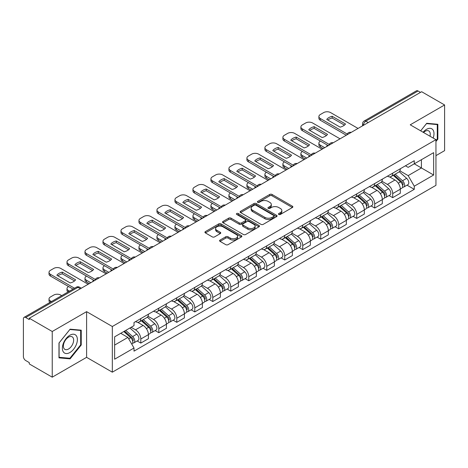 <?xml version="1.0" encoding="UTF-8"?>
<svg xmlns="http://www.w3.org/2000/svg" width="468" height="468" viewBox="0 0 468 468"><rect width="100%" height="100%" fill="white"/><g stroke="black" fill="none" stroke-linecap="round" stroke-linejoin="round"><path stroke-width="0.7" d="M278.782 214.455A1.123 0.649 0 0 0 280.367 214.455L292.395 207.511A1.603 0.924 0 0 0 292.863 206.856A1.603 0.924 0 0 0 292.395 206.207L272.019 194.442A1.603 0.924 0 0 0 269.755 194.442L257.728 201.386A1.123 0.649 0 0 0 257.4 201.843A1.123 0.649 0 0 0 257.728 202.299A1.123 0.649 0 0 0 259.313 202.299L260.869 201.398A5.125 2.96 0 0 1 268.111 201.398L269.808 202.381A5.125 2.96 0 0 1 271.311 204.475A5.125 2.96 0 0 1 269.808 206.564L268.252 207.464A1.123 0.649 0 0 0 267.924 207.921A1.123 0.649 0 0 0 268.252 208.377A1.123 0.649 0 0 0 269.837 208.377L271.393 207.482A5.125 2.96 0 0 1 278.641 207.482L280.338 208.459A5.125 2.96 0 0 1 281.841 210.553A5.125 2.96 0 0 1 280.338 212.642L278.782 213.543A1.123 0.649 0 0 0 278.454 213.999A1.123 0.649 0 0 0 278.782 214.455L278.782 213.543M220.054 240.061A1.603 0.924 0 0 0 219.586 240.716A1.603 0.924 0 0 0 220.054 241.371L225.775 244.67A1.603 0.924 0 0 0 228.039 244.67L241.394 236.954A1.603 0.924 0 0 0 241.862 236.305A1.603 0.924 0 0 0 241.394 235.65L221.019 223.885A1.603 0.924 0 0 0 218.755 223.885L205.393 231.596A1.603 0.924 0 0 0 204.925 232.251A1.603 0.924 0 0 0 205.393 232.906L212.302 236.89A1.603 0.924 0 0 0 214.566 236.89L220.282 233.59A1.603 0.924 0 0 0 220.75 232.935A1.603 0.924 0 0 0 220.282 232.286L216.859 230.309A4.282 2.475 0 0 1 215.602 228.559A4.282 2.475 0 0 1 218.246 226.272A4.282 2.475 0 0 1 222.914 226.81L236.328 234.556A4.282 2.475 0 0 1 237.586 236.305A4.282 2.475 0 0 1 234.942 238.586A4.282 2.475 0 0 1 230.274 238.054L228.039 236.761A1.603 0.924 0 0 0 225.775 236.761L220.054 240.061L220.054 241.371M112.32 326.506L86.603 311.653L52.235 331.496L29.279 318.246L421.65 91.716L444.6 104.967L410.231 124.81L435.948 139.657L112.32 326.506L112.32 372.183L435.948 185.34L435.948 139.657M260.98 224.342A1.603 0.924 0 0 0 263.244 224.342L276.606 216.631A1.603 0.924 0 0 0 277.074 215.976A1.603 0.924 0 0 0 276.606 215.321L256.224 203.557A1.603 0.924 0 0 0 253.96 203.557L240.605 211.273A1.603 0.924 0 0 0 240.131 211.922A1.603 0.924 0 0 0 240.605 212.577L260.98 224.342M237.147 214.701A1.123 0.649 0 0 1 238.282 214.859L238.282 213.525L258.997 225.488A1.603 0.924 0 0 1 259.465 226.138A1.603 0.924 0 0 1 258.997 226.793L245.641 234.503A1.603 0.924 0 0 1 243.378 234.503L222.996 222.739L222.996 221.434A1.603 0.924 0 0 0 222.528 222.089A1.603 0.924 0 0 0 222.996 222.739M222.996 221.434L228.717 218.135A1.603 0.924 0 0 1 230.981 218.135L239.242 222.903A1.603 0.924 0 0 0 241.506 222.903L245.302 220.715A1.603 0.924 0 0 0 245.77 220.059A1.603 0.924 0 0 0 245.302 219.41L236.697 214.438A1.123 0.649 0 0 1 236.369 213.981A1.123 0.649 0 0 1 237.06 213.385A1.123 0.649 0 0 1 238.282 213.525M52.235 331.496L52.235 377.179L29.279 363.928L29.279 362.595L25.705 360.53A3.264 1.884 -120 0 1 23.4 356.534L23.4 318.848A3.264 1.884 -120 0 1 24.073 317.351L76.319 287.188A3.264 1.884 60 0 1 77.951 287.352L25.705 317.515A3.264 1.884 -120 0 0 24.073 317.351M435.948 155.639L444.6 150.649L444.6 104.967M52.235 377.179L86.603 357.336L112.32 372.183M29.279 318.246L29.279 319.58L25.705 317.515M368.252 122.546L365.83 121.148A3.264 1.884 60 0 0 364.198 120.984L416.444 90.821A3.264 1.884 60 0 1 418.07 90.985L365.83 121.148A3.264 1.884 120 0 0 363.519 125.143L363.519 125.278M420.498 92.383L418.07 90.985M392.699 173.154A7.506 4.329 60 0 1 391.149 176.524L398.759 172.125A7.506 4.329 -120 0 0 400.31 168.761M381.894 181.233L387.393 184.404A7.506 4.329 60 0 1 392.699 193.594L400.31 189.201A7.506 4.329 -120 0 0 395.004 180.01L389.557 176.869M400.31 189.201L400.31 193.261L392.699 197.66L389.048 195.548M391.149 176.524A7.506 4.329 60 0 1 387.451 176.184M392.699 193.594L392.699 197.66M374.71 183.544A7.506 4.329 60 0 1 373.154 186.907L380.765 182.514A7.506 4.329 -120 0 0 382.321 179.145M371.06 205.938L374.71 208.044L382.321 203.65L382.321 199.59A7.506 4.329 -120 0 0 377.015 190.4L371.569 187.253M373.154 186.907A7.506 4.329 60 0 1 369.463 186.568M363.905 191.623L369.404 194.793A7.506 4.329 60 0 1 374.71 203.984L374.71 208.044M356.715 193.927A7.506 4.329 60 0 1 355.159 197.297L362.776 192.904A7.506 4.329 -120 0 0 364.326 189.534M353.065 216.327L356.715 218.433L364.326 214.04L364.326 209.974A7.506 4.329 -120 0 0 359.02 200.79L353.574 197.642M355.159 197.297A7.506 4.329 60 0 1 351.468 196.958M345.91 202.006L351.409 205.183A7.506 4.329 60 0 1 356.715 214.373L356.715 218.433M338.721 204.317A7.506 4.329 60 0 1 337.171 207.687L344.781 203.287A7.506 4.329 -120 0 0 346.338 199.924M335.076 226.711L338.721 228.823L346.338 224.424L346.338 220.364A7.506 4.329 -120 0 0 341.032 211.173L335.579 208.032M337.171 207.687A7.506 4.329 60 0 1 333.473 207.347M327.922 212.396L333.421 215.567A7.506 4.329 60 0 1 338.721 224.757L338.721 228.823M320.732 214.707A7.506 4.329 60 0 1 319.176 218.07L326.787 213.677A7.506 4.329 -120 0 0 328.343 210.307M317.082 237.1L320.732 239.206L328.343 234.813L328.343 230.753A7.506 4.329 -120 0 0 323.037 221.563L317.591 218.416M319.176 218.07A7.506 4.329 60 0 1 315.485 217.731M309.927 222.786L315.426 225.956A7.506 4.329 60 0 1 320.732 235.147L320.732 239.206M302.737 225.09A7.506 4.329 60 0 1 301.187 228.46L308.798 224.067A7.506 4.329 -120 0 0 310.348 220.697M299.087 247.49L302.737 249.596L310.348 245.203L310.348 241.137A7.506 4.329 -120 0 0 305.048 231.952L299.596 228.805M301.187 228.46A7.506 4.329 60 0 1 297.49 228.121M291.938 233.169L297.432 236.346A7.506 4.329 60 0 1 302.737 245.536L302.737 249.596M284.749 235.48A7.506 4.329 60 0 1 283.193 238.85L290.803 234.45A7.506 4.329 -120 0 0 292.36 231.087M281.098 257.874L284.749 259.986L292.36 255.586L292.36 251.527A7.506 4.329 -120 0 0 287.054 242.336L281.607 239.195M283.193 238.85A7.506 4.329 60 0 1 279.501 238.51M273.944 243.559L279.443 246.73A7.506 4.329 60 0 1 284.749 255.92L284.749 259.986M266.754 245.87A7.506 4.329 60 0 1 265.198 249.233L272.815 244.84A7.506 4.329 -120 0 0 274.365 241.47M263.104 268.263L266.754 270.369L274.365 265.976L274.365 261.916A7.506 4.329 -120 0 0 269.059 252.726L263.613 249.579M265.198 249.233A7.506 4.329 60 0 1 261.507 248.894M255.949 253.948L261.448 257.119A7.506 4.329 60 0 1 266.754 266.31L266.754 270.369M248.76 256.253A7.506 4.329 60 0 1 247.209 259.623L254.82 255.23A7.506 4.329 -120 0 0 256.376 251.86M245.115 278.653L248.765 280.759L256.376 276.366L256.376 272.3A7.506 4.329 -120 0 0 251.07 263.115L245.618 259.968M247.209 259.623A7.506 4.329 60 0 1 243.518 259.284M237.96 264.332L243.459 267.509A7.506 4.329 60 0 1 248.765 276.699L248.765 280.759M230.771 266.643A7.506 4.329 60 0 1 229.215 270.013L236.831 265.613A7.506 4.329 -120 0 0 238.382 262.25M227.12 289.037L230.771 291.149L238.382 286.749L238.382 282.69A7.506 4.329 -120 0 0 233.076 273.499L227.629 270.358M229.215 270.013A7.506 4.329 60 0 1 225.523 269.673M219.966 274.722L225.465 277.893A7.506 4.329 60 0 1 230.771 287.083L230.771 291.149M212.776 277.033A7.506 4.329 60 0 1 211.226 280.396L218.837 276.003A7.506 4.329 -120 0 0 220.393 272.633M209.132 299.426L212.776 301.532L220.393 297.139L220.393 293.079A7.506 4.329 -120 0 0 215.087 283.889L209.635 280.741M211.226 280.396A7.506 4.329 60 0 1 207.529 280.057M201.977 285.111L207.47 288.282A7.506 4.329 60 0 1 212.776 297.472L212.776 301.532M194.787 287.416A7.506 4.329 60 0 1 193.231 290.786L200.842 286.393A7.506 4.329 -120 0 0 202.398 283.023M191.137 309.816L194.787 311.922L202.398 307.529L202.398 303.463A7.506 4.329 -120 0 0 197.092 294.278L191.646 291.131M193.231 290.786A7.506 4.329 60 0 1 189.54 290.447M183.982 295.495L189.481 298.672A7.506 4.329 60 0 1 194.787 307.862L194.787 311.922M176.793 297.806A7.506 4.329 60 0 1 175.243 301.176L182.853 296.776A7.506 4.329 -120 0 0 184.404 293.413M173.142 320.2L176.793 322.312L184.404 317.912L184.404 313.852A7.506 4.329 -120 0 0 179.104 304.662L173.651 301.521M175.243 301.176A7.506 4.329 60 0 1 171.545 300.836M165.994 305.885L171.487 309.055A7.506 4.329 60 0 1 176.793 318.246L176.793 322.312M158.804 308.196A7.506 4.329 60 0 1 157.248 311.559L164.859 307.166A7.506 4.329 -120 0 0 166.415 303.796M155.154 330.589L158.804 332.695L166.415 328.302L166.415 324.242A7.506 4.329 -120 0 0 161.109 315.052L155.663 311.904M157.248 311.559A7.506 4.329 60 0 1 153.557 311.22M147.999 316.274L153.498 319.445A7.506 4.329 60 0 1 158.804 328.635L158.804 332.695M140.809 318.579A7.506 4.329 60 0 1 139.253 321.949L146.87 317.556A7.506 4.329 -120 0 0 148.42 314.186M137.159 340.979L140.809 343.085L148.42 338.692L148.42 334.626A7.506 4.329 -120 0 0 143.114 325.441L137.668 322.294M139.253 321.949A7.506 4.329 60 0 1 135.562 321.61M131.122 327.302L135.504 329.835A7.506 4.329 60 0 1 140.809 339.025L140.809 343.085M405.446 165.795L408.154 167.363L433.643 152.644L421.416 159.705L421.416 167.959L408.154 175.617L399.888 170.843M114.631 345.08L127.893 337.422L134.006 348.011L114.631 359.202L114.631 336.825L134.006 325.64L134.006 322.51L414.268 160.699L414.268 163.829L433.643 175.02L414.268 186.206L408.154 175.617M433.643 152.644L433.643 175.02M134.006 348.011L134.006 351.14L414.268 189.335L414.268 186.206M435.948 141.488L437.855 139.125L437.855 124.283L426.722 123.289L420.662 130.829L426.494 123.616L437.276 124.582L437.276 138.961L435.948 140.611M86.603 311.653L86.603 357.336M58.98 357.862L70.112 358.857L81.239 345.01L81.239 330.174L70.112 329.18L58.98 343.021L58.98 357.862M127.893 337.422L120.744 333.298M407.043 185.164L414.268 189.335M437.276 138.791L437.855 139.125M68.936 358.178L70.112 358.857M80.666 344.676L81.239 345.01M279.232 214.613L280.338 213.975A5.125 2.96 0 0 0 281.841 211.881L281.841 210.553M271.311 204.475L271.311 205.803A5.125 2.96 0 0 1 269.808 207.897L268.702 208.535M292.371 207.523L272.019 195.77A1.603 0.924 0 0 0 269.755 195.77L258.172 202.457M276.582 216.643L256.224 204.89A1.603 0.924 0 0 0 253.96 204.89L240.622 212.589L240.605 211.273M273.774 216.432A1.123 0.649 0 0 0 274.102 215.976A1.123 0.649 0 0 0 273.774 215.52L255.885 205.189A1.123 0.649 0 0 0 254.299 205.189L252.661 206.142A5.125 2.96 0 0 0 251.158 208.231A5.125 2.96 0 0 0 252.661 210.325L264.888 217.38A5.125 2.96 0 0 0 272.13 217.38L273.774 216.432L273.774 217.766A1.123 0.649 0 0 0 274.102 217.31L274.102 215.976M251.158 208.231L251.158 209.565A5.125 2.96 0 0 0 252.661 211.653L252.661 210.325M273.774 217.766L272.13 218.714A5.125 2.96 0 0 1 264.888 218.714L252.661 211.653M223.02 222.75L228.717 219.463L228.717 218.135M245.77 220.059L245.77 221.393A1.603 0.924 0 0 1 245.302 222.048L241.506 224.236A1.603 0.924 0 0 1 239.242 224.236L230.981 219.463A1.603 0.924 0 0 0 228.717 219.463M238.282 214.859L258.979 226.804M247.818 227.857A4.282 2.475 0 0 0 252.486 228.39A4.282 2.475 0 0 0 255.13 226.108A4.282 2.475 0 0 0 253.878 224.359L249.151 221.627A1.603 0.924 0 0 0 246.888 221.627L243.091 223.821A1.603 0.924 0 0 0 242.623 224.47A1.603 0.924 0 0 0 243.091 225.126L247.818 227.857L247.818 229.185A4.282 2.475 0 0 0 252.486 229.724A4.282 2.475 0 0 0 255.13 227.436L255.13 226.108M242.623 224.47L242.623 225.804A1.603 0.924 0 0 0 243.091 226.459L243.091 225.126M247.818 229.185L243.091 226.459M237.586 236.305L237.586 237.633A4.282 2.475 0 0 1 234.942 239.92A4.282 2.475 0 0 1 230.274 239.382L228.039 238.095A1.603 0.924 0 0 0 225.775 238.095L220.077 241.383M215.602 228.559L215.602 229.887A4.282 2.475 0 0 0 216.859 231.637L216.859 230.309M220.258 233.602L216.859 231.637M241.371 236.972L221.019 225.219A1.603 0.924 0 0 0 218.755 225.219L205.417 232.918M393.219 175.324L400.55 181.865A4.077 2.352 60 0 1 401.831 188.171L400.31 189.049M327.132 146.285L326.74 146.057A10.197 5.885 -0 0 1 327.536 145.185M393.412 175.494L396.864 177.489M320.445 141.09L320.328 141.16A4.891 2.826 -0 0 0 318.895 143.155A4.891 2.826 -0 0 0 320.328 145.156L324.71 147.683M393.962 174.897L402.117 182.175A1.96 1.129 60 0 1 402.732 185.205A1.96 1.129 60 0 1 402.556 185.275M395.179 174.19L402.509 180.736A4.077 2.352 60 0 1 403.79 187.036A4.077 2.352 60 0 1 402.562 187.171M399.268 171.738L406.663 178.337A4.077 2.352 60 0 1 407.944 184.644L403.79 187.036M323.212 148.549L320.328 146.882A4.891 2.826 180 0 1 318.895 144.887L318.895 143.155M344.448 125.12L332.157 118.024A10.197 5.885 180 0 0 327.811 120.042M346.279 135.229L320.328 120.247A4.891 2.826 180 0 1 318.895 118.252L318.895 116.52A4.891 2.826 -0 0 0 320.328 118.515L320.328 120.247M332.157 116.292A10.197 5.885 180 0 0 326.74 119.422L340.096 127.138A10.197 5.885 180 0 0 345.519 124.008L332.157 116.292L332.157 118.024M358.043 128.437L330.595 112.589A4.891 2.826 -0 0 0 323.675 112.589L320.328 114.525A4.891 2.826 -0 0 0 318.895 116.52M347.233 134.053L320.328 118.515M375.231 185.714L382.561 192.254A4.077 2.352 60 0 1 383.842 198.561L382.321 199.438M309.137 156.675L308.745 156.447A10.197 5.885 -0 0 1 309.541 155.575M375.424 185.884L378.875 187.879M302.451 151.48L302.334 151.544A4.891 2.826 -0 0 0 300.901 153.545A4.891 2.826 -0 0 0 302.334 155.54L306.715 158.073M375.968 185.287L384.123 192.564A1.96 1.129 60 0 1 384.743 195.589A1.96 1.129 60 0 1 384.561 195.659M377.19 184.579L384.52 191.119A4.077 2.352 60 0 1 385.802 197.426A4.077 2.352 60 0 1 384.567 197.56M381.274 182.122L388.674 188.727A4.077 2.352 60 0 1 389.949 195.027L385.802 197.426M305.218 158.939L302.334 157.271A4.891 2.826 180 0 1 300.901 155.277L300.901 153.545M357.236 196.098L364.566 202.638A4.077 2.352 60 0 1 365.847 208.944L364.326 209.822M291.149 167.058L290.757 166.836A10.197 5.885 -0 0 1 291.546 165.959M357.429 196.273L360.881 198.262M284.456 161.869L284.345 161.934A4.891 2.826 -0 0 0 282.912 163.929A4.891 2.826 -0 0 0 284.345 165.929L288.727 168.457M357.973 195.671L366.134 202.954A1.96 1.129 60 0 1 366.748 205.978A1.96 1.129 60 0 1 366.567 206.049M359.196 194.969L366.526 201.509A4.077 2.352 60 0 1 367.807 207.815A4.077 2.352 60 0 1 366.579 207.944M363.285 192.512L370.679 199.111A4.077 2.352 60 0 1 371.961 205.417L367.807 207.815M287.223 169.322L284.345 167.661A4.891 2.826 180 0 1 282.912 165.66L282.912 163.929M339.241 206.487L346.577 213.028A4.077 2.352 60 0 1 347.853 219.334L346.332 220.212M273.154 177.448L272.762 177.22A10.197 5.885 -0 0 1 273.558 176.348M339.44 206.657L342.886 208.652M266.467 172.253L266.351 172.323A4.891 2.826 -0 0 0 264.917 174.318A4.891 2.826 -0 0 0 266.351 176.319L270.732 178.846M339.984 206.06L348.139 213.338A1.96 1.129 60 0 1 348.754 216.368A1.96 1.129 60 0 1 348.578 216.438M341.207 205.353L348.537 211.899A4.077 2.352 60 0 1 349.818 218.199A4.077 2.352 60 0 1 348.584 218.334M345.29 202.901L352.691 209.5A4.077 2.352 60 0 1 353.966 215.806L349.818 218.199M269.235 179.712L266.351 178.045A4.891 2.826 180 0 1 264.917 176.05L264.917 174.318M433.175 138.06A10.6 6.119 120 0 0 432.988 129.917A10.6 6.119 120 0 0 423.095 132.239M430.004 136.229A7.26 4.189 120 0 0 429.571 131.678A7.26 4.189 120 0 0 428.758 130.923A7.26 4.189 120 0 0 423.534 132.491M436.562 124.166L437.276 124.582M76.372 335.808A10.6 6.119 120 0 0 66.128 338.551A10.6 6.119 120 0 0 63.385 351.959A10.6 6.119 120 0 0 73.628 349.216A10.6 6.119 120 0 0 76.372 335.808M72.961 337.568A7.26 4.189 120 0 0 72.142 336.808A7.26 4.189 120 0 0 65.391 340.195A7.26 4.189 120 0 0 64.069 348.625A7.26 4.189 120 0 0 64.888 349.38A7.26 4.189 120 0 0 71.639 345.992A7.26 4.189 120 0 0 72.961 337.568M69.878 358.26L59.097 357.3L59.097 342.921L69.878 329.507L80.666 330.466L80.666 344.846L69.878 358.26M79.946 330.057L80.666 330.466M326.453 135.504L314.168 128.413A10.197 5.885 180 0 0 309.822 130.432M328.284 145.618L302.334 130.636A4.891 2.826 180 0 1 300.901 128.642L300.901 126.91A4.891 2.826 -0 0 0 302.334 128.905L302.334 130.636M314.168 126.682A10.197 5.885 180 0 0 308.745 129.811L322.107 137.522A10.197 5.885 180 0 0 327.524 134.392L314.168 126.682L314.168 128.413M340.049 138.826L312.601 122.979A4.891 2.826 -0 0 0 305.68 122.979L302.334 124.909A4.891 2.826 -0 0 0 300.901 126.91M329.244 144.442L302.334 128.905M308.459 145.893L296.174 138.797A10.197 5.885 180 0 0 291.827 140.815M310.296 156.008L284.345 141.026A4.891 2.826 180 0 1 282.912 139.025L282.912 137.294A4.891 2.826 -0 0 0 284.345 139.294L284.345 141.026M296.174 137.065A10.197 5.885 180 0 0 290.757 140.195L304.112 147.911A10.197 5.885 180 0 0 309.535 144.782L296.174 137.065L296.174 138.797M322.06 149.216L294.606 133.368A4.891 2.826 -0 0 0 287.685 133.368L284.345 135.299A4.891 2.826 -0 0 0 282.912 137.294M311.249 154.826L284.345 139.294M290.47 156.283L278.185 149.187A10.197 5.885 180 0 0 273.833 151.205M292.301 166.392L266.351 151.41A4.891 2.826 180 0 1 264.917 149.415L264.917 147.683A4.891 2.826 -0 0 0 266.351 149.678L266.351 151.41M278.185 147.455A10.197 5.885 180 0 0 272.762 150.585L286.123 158.301A10.197 5.885 180 0 0 291.541 155.171L278.185 147.455L278.185 149.187M304.065 159.6L276.617 143.752A4.891 2.826 -0 0 0 269.697 143.752L266.351 145.688A4.891 2.826 -0 0 0 264.917 147.683M293.255 165.216L266.351 149.678M321.253 216.877L328.583 223.417A4.077 2.352 60 0 1 329.864 229.724L328.343 230.601M255.165 187.838L254.767 187.609A10.197 5.885 -0 0 1 255.563 186.738M321.446 217.047L324.897 219.042M248.473 182.643L248.362 182.707A4.891 2.826 -0 0 0 246.928 184.708A4.891 2.826 -0 0 0 248.362 186.703L252.743 189.236M321.99 216.45L330.151 223.727A1.96 1.129 60 0 1 330.765 226.752A1.96 1.129 60 0 1 330.584 226.822M323.212 215.742L330.543 222.282A4.077 2.352 60 0 1 331.824 228.589A4.077 2.352 60 0 1 330.589 228.723M327.302 213.285L334.696 219.89A4.077 2.352 60 0 1 335.977 226.19L331.824 228.589M251.24 190.102L248.362 188.434A4.891 2.826 180 0 1 246.928 186.439L246.928 184.708M303.258 227.261L310.588 233.801A4.077 2.352 60 0 1 311.869 240.107L310.348 240.985M237.171 198.221L236.779 197.999A10.197 5.885 -0 0 1 237.574 197.122M303.451 227.436L306.903 229.425M230.484 193.032L230.367 193.097A4.891 2.826 -0 0 0 228.934 195.092A4.891 2.826 -0 0 0 230.367 197.092L234.749 199.62M304.001 226.834L312.156 234.117A1.96 1.129 60 0 1 312.77 237.141A1.96 1.129 60 0 1 312.595 237.212M305.218 226.132L312.554 232.672A4.077 2.352 60 0 1 313.829 238.978A4.077 2.352 60 0 1 312.601 239.107M309.307 223.675L316.701 230.274A4.077 2.352 60 0 1 317.983 236.58L313.829 238.978M233.251 200.485L230.367 198.824A4.891 2.826 180 0 1 228.934 196.823L228.934 195.092M272.475 166.666L260.19 159.576A10.197 5.885 180 0 0 255.844 161.595M274.306 176.781L248.362 161.799A4.891 2.826 180 0 1 246.928 159.804L246.928 158.073A4.891 2.826 -0 0 0 248.362 160.068L248.362 161.799M260.19 157.845A10.197 5.885 180 0 0 254.767 160.974L268.129 168.685A10.197 5.885 180 0 0 273.552 165.555L260.19 157.845L260.19 159.576M286.071 169.989L258.623 154.142A4.891 2.826 -0 0 0 251.702 154.142L248.362 156.072A4.891 2.826 -0 0 0 246.928 158.073M275.266 175.605L248.362 160.068M254.487 177.056L242.196 169.96A10.197 5.885 180 0 0 237.849 171.978M256.318 187.171L230.367 172.189A4.891 2.826 180 0 1 228.934 170.188L228.934 168.457A4.891 2.826 -0 0 0 230.367 170.457L230.367 172.189M242.196 168.228A10.197 5.885 180 0 0 236.779 171.358L250.134 179.074A10.197 5.885 180 0 0 255.557 175.945L242.196 168.228L242.196 169.96M268.082 180.379L240.634 164.531A4.891 2.826 -0 0 0 233.713 164.531L230.367 166.462A4.891 2.826 -0 0 0 228.934 168.457M257.271 185.989L230.367 170.457M285.269 237.65L292.599 244.191A4.077 2.352 60 0 1 293.881 250.497L292.36 251.374M219.182 208.611L218.784 208.383A10.197 5.885 -0 0 1 219.58 207.511M285.462 237.82L288.914 239.815M212.49 203.416L212.373 203.486A4.891 2.826 -0 0 0 210.939 205.481A4.891 2.826 -0 0 0 212.373 207.482L216.754 210.009M286.006 237.223L294.167 244.501A1.96 1.129 60 0 1 294.781 247.531A1.96 1.129 60 0 1 294.6 247.601M287.229 236.516L294.559 243.062A4.077 2.352 60 0 1 295.84 249.362A4.077 2.352 60 0 1 294.606 249.497M291.318 234.064L298.713 240.663A4.077 2.352 60 0 1 299.994 246.969L295.84 249.362M215.257 210.875L212.373 209.208A4.891 2.826 180 0 1 210.939 207.213L210.939 205.481M267.275 248.04L274.605 254.58A4.077 2.352 60 0 1 275.886 260.887L274.365 261.764M201.187 219.001L200.795 218.772A10.197 5.885 -0 0 1 201.591 217.901M267.468 248.21L270.919 250.204M194.501 213.806L194.384 213.87A4.891 2.826 -0 0 0 192.951 215.871A4.891 2.826 -0 0 0 194.384 217.866L198.765 220.399M268.012 247.613L276.173 254.89A1.96 1.129 60 0 1 276.787 257.915A1.96 1.129 60 0 1 276.611 257.985M269.235 246.905L276.565 253.445A4.077 2.352 60 0 1 277.846 259.752A4.077 2.352 60 0 1 276.617 259.886M273.324 244.448L280.718 251.053A4.077 2.352 60 0 1 281.999 257.353L277.846 259.752M197.268 221.265L194.384 219.597A4.891 2.826 180 0 1 192.951 217.602L192.951 215.871M249.28 258.424L256.616 264.964A4.077 2.352 60 0 1 257.897 271.27L256.37 272.148M183.193 229.384L182.801 229.162A10.197 5.885 -0 0 1 183.596 228.285M249.479 258.599L252.931 260.588M176.506 224.195L176.389 224.26A4.891 2.826 -0 0 0 174.956 226.255A4.891 2.826 -0 0 0 176.389 228.255L180.771 230.782M250.023 257.997L258.178 265.28A1.96 1.129 60 0 1 258.792 268.304A1.96 1.129 60 0 1 258.617 268.375M251.246 257.295L258.576 263.835A4.077 2.352 60 0 1 259.857 270.141A4.077 2.352 60 0 1 258.623 270.27M255.329 254.838L262.729 261.436A4.077 2.352 60 0 1 264.005 267.743L259.857 270.141M179.273 231.648L176.389 229.987A4.891 2.826 180 0 1 174.956 227.986L174.956 226.255M231.291 268.813L238.621 275.354A4.077 2.352 60 0 1 239.903 281.66L238.382 282.537M165.204 239.774L164.812 239.546A10.197 5.885 -0 0 1 165.602 238.674M231.484 268.983L234.936 270.978M158.512 234.579L158.4 234.649A4.891 2.826 -0 0 0 156.967 236.644A4.891 2.826 -0 0 0 158.4 238.645L162.782 241.172M232.029 268.386L240.189 275.664A1.96 1.129 60 0 1 240.804 278.694A1.96 1.129 60 0 1 240.622 278.764M233.251 267.678L240.581 274.225A4.077 2.352 60 0 1 241.862 280.525A4.077 2.352 60 0 1 240.634 280.66M237.34 265.227L244.735 271.826A4.077 2.352 60 0 1 246.016 278.132L241.862 280.525M161.279 242.038L158.4 240.371A4.891 2.826 180 0 1 156.967 238.376L156.967 236.644M213.297 279.203L220.633 285.743A4.077 2.352 60 0 1 221.908 292.05L220.387 292.927M147.209 250.164L146.817 249.935A10.197 5.885 -0 0 1 147.613 249.064M213.496 279.373L216.941 281.367M140.523 244.969L140.406 245.033A4.891 2.826 -0 0 0 138.973 247.034A4.891 2.826 -0 0 0 140.406 249.029L144.787 251.562M214.04 278.776L222.195 286.053A1.96 1.129 60 0 1 222.809 289.078A1.96 1.129 60 0 1 222.633 289.148M215.257 278.068L222.592 284.608A4.077 2.352 60 0 1 223.874 290.915A4.077 2.352 60 0 1 222.639 291.049M219.346 275.611L226.74 282.216A4.077 2.352 60 0 1 228.021 288.516L223.874 290.915M143.29 252.427L140.406 250.76A4.891 2.826 180 0 1 138.973 248.765L138.973 247.034M195.308 289.587L202.638 296.127A4.077 2.352 60 0 1 203.919 302.433L202.398 303.311M129.221 260.547L128.823 260.325A10.197 5.885 -0 0 1 129.618 259.447M195.501 289.762L198.953 291.751M122.528 255.358L122.417 255.423A4.891 2.826 -0 0 0 120.984 257.418A4.891 2.826 -0 0 0 122.417 259.418L126.799 261.945M196.045 289.16L204.206 296.443A1.96 1.129 60 0 1 204.82 299.467A1.96 1.129 60 0 1 204.639 299.538M197.268 288.458L204.598 294.998A4.077 2.352 60 0 1 205.879 301.304A4.077 2.352 60 0 1 204.645 301.433M201.357 286.001L208.751 292.599A4.077 2.352 60 0 1 210.033 298.906L205.879 301.304M125.295 262.811L122.417 261.15A4.891 2.826 180 0 1 120.984 259.149L120.984 257.418M177.314 299.976L184.644 306.517A4.077 2.352 60 0 1 185.925 312.823L184.404 313.7M111.226 270.937L110.834 270.709A10.197 5.885 -0 0 1 111.63 269.837M177.507 300.146L180.958 302.141M104.539 265.742L104.422 265.812A4.891 2.826 -0 0 0 102.989 267.807A4.891 2.826 -0 0 0 104.422 269.808L108.804 272.335M178.056 299.549L186.211 306.827A1.96 1.129 60 0 1 186.826 309.857A1.96 1.129 60 0 1 186.65 309.927M179.273 298.841L186.609 305.388A4.077 2.352 60 0 1 187.884 311.688A4.077 2.352 60 0 1 186.656 311.823M183.362 296.39L190.757 302.989A4.077 2.352 60 0 1 192.038 309.295L187.884 311.688M107.307 273.201L104.422 271.534A4.891 2.826 180 0 1 102.989 269.539L102.989 267.807M159.325 310.366L166.655 316.906A4.077 2.352 60 0 1 167.936 323.212L166.415 324.09M93.231 281.326L92.839 281.098A10.197 5.885 -0 0 1 93.635 280.227M159.518 310.536L162.969 312.53M86.545 276.132L86.428 276.196A4.891 2.826 -0 0 0 84.995 278.197A4.891 2.826 -0 0 0 86.428 280.192L90.81 282.725M160.062 309.939L168.223 317.216A1.96 1.129 60 0 1 168.837 320.241A1.96 1.129 60 0 1 168.655 320.311M161.284 309.231L168.615 315.771A4.077 2.352 60 0 1 169.896 322.078A4.077 2.352 60 0 1 168.661 322.212M165.374 306.774L172.768 313.379A4.077 2.352 60 0 1 174.049 319.679L169.896 322.078M89.312 283.59L86.428 281.923A4.891 2.826 180 0 1 84.995 279.928L84.995 278.197M236.492 187.446L224.207 180.35A10.197 5.885 180 0 0 219.861 182.368M238.323 197.554L212.373 182.573A4.891 2.826 180 0 1 210.939 180.578L210.939 178.846A4.891 2.826 -0 0 0 212.373 180.841L212.373 182.573M224.207 178.618A10.197 5.885 180 0 0 218.784 181.748L232.146 189.464A10.197 5.885 180 0 0 237.563 186.334L224.207 178.618L224.207 180.35M250.087 190.763L222.639 174.915A4.891 2.826 -0 0 0 215.719 174.915L212.373 176.851A4.891 2.826 -0 0 0 210.939 178.846M239.283 196.379L212.373 180.841M218.503 197.829L206.212 190.739A10.197 5.885 180 0 0 201.866 192.757M220.334 207.944L194.384 192.962A4.891 2.826 180 0 1 192.951 190.967L192.951 189.236A4.891 2.826 -0 0 0 194.384 191.231L194.384 192.962M206.212 189.008A10.197 5.885 180 0 0 200.795 192.137L214.151 199.848A10.197 5.885 180 0 0 219.574 196.718L206.212 189.008L206.212 190.739M232.099 201.152L204.645 185.305A4.891 2.826 -0 0 0 197.73 185.305L194.384 187.235A4.891 2.826 -0 0 0 192.951 189.236M221.288 206.768L194.384 191.231M200.509 208.219L188.224 201.123A10.197 5.885 180 0 0 183.877 203.141M202.34 218.334L176.389 203.352A4.891 2.826 180 0 1 174.956 201.351L174.956 199.62A4.891 2.826 -0 0 0 176.389 201.62L176.389 203.352M188.224 199.391A10.197 5.885 180 0 0 182.801 202.521L196.162 210.237A10.197 5.885 180 0 0 201.579 207.108L188.224 199.391L188.224 201.123M214.104 211.542L186.656 195.694A4.891 2.826 -0 0 0 179.735 195.694L176.389 197.625A4.891 2.826 -0 0 0 174.956 199.62M203.299 217.152L176.389 201.62M182.514 218.609L170.229 211.513A10.197 5.885 180 0 0 165.883 213.531M184.351 228.717L158.4 213.736A4.891 2.826 180 0 1 156.967 211.741L156.967 210.009A4.891 2.826 -0 0 0 158.4 212.004L158.4 213.736M170.229 209.781A10.197 5.885 180 0 0 164.812 212.911L178.168 220.627A10.197 5.885 180 0 0 183.591 217.497L170.229 209.781L170.229 211.513M196.115 221.926L168.661 206.078A4.891 2.826 -0 0 0 161.741 206.078L158.4 208.014A4.891 2.826 -0 0 0 156.967 210.009M185.305 227.542L158.4 212.004M164.525 228.992L152.24 221.902A10.197 5.885 180 0 0 147.888 223.92M166.356 239.107L140.406 224.125A4.891 2.826 180 0 1 138.973 222.13L138.973 220.399A4.891 2.826 -0 0 0 140.406 222.394L140.406 224.125M152.24 220.171A10.197 5.885 180 0 0 146.817 223.3L160.179 231.011A10.197 5.885 180 0 0 165.596 227.881L152.24 220.171L152.24 221.902M178.121 232.315L150.673 216.468A4.891 2.826 -0 0 0 143.752 216.468L140.406 218.398A4.891 2.826 -0 0 0 138.973 220.399M167.31 237.931L140.406 222.394M146.531 239.382L134.246 232.286A10.197 5.885 180 0 0 129.899 234.304M148.362 249.497L122.417 234.515A4.891 2.826 180 0 1 120.984 232.514L120.984 230.782A4.891 2.826 -0 0 0 122.417 232.783L122.417 234.515M134.246 230.554A10.197 5.885 180 0 0 128.823 233.684L142.184 241.4A10.197 5.885 180 0 0 147.607 238.27L134.246 230.554L134.246 232.286M160.126 242.705L132.678 226.857A4.891 2.826 -0 0 0 125.757 226.857L122.417 228.788A4.891 2.826 -0 0 0 120.984 230.782M149.321 248.315L122.417 232.783M128.542 249.772L116.251 242.676A10.197 5.885 180 0 0 111.905 244.694M130.373 259.88L104.422 244.899A4.891 2.826 180 0 1 102.989 242.904L102.989 241.172A4.891 2.826 -0 0 0 104.422 243.167L104.422 244.899M116.251 240.944A10.197 5.885 180 0 0 110.834 244.074L124.19 251.79A10.197 5.885 180 0 0 129.613 248.66L116.251 240.944L116.251 242.676M142.137 253.089L114.689 237.241A4.891 2.826 -0 0 0 107.769 237.241L104.422 239.177A4.891 2.826 -0 0 0 102.989 241.172M131.327 258.705L104.422 243.167M110.547 260.155L98.262 253.065A10.197 5.885 180 0 0 93.916 255.083M112.378 270.27L86.428 255.288A4.891 2.826 180 0 1 84.995 253.293L84.995 251.562A4.891 2.826 -0 0 0 86.428 253.557L86.428 255.288M98.262 251.334A10.197 5.885 180 0 0 92.839 254.463L106.201 262.174A10.197 5.885 180 0 0 111.618 259.044L98.262 251.334L98.262 253.065M124.143 263.478L96.695 247.63A4.891 2.826 -0 0 0 89.774 247.63L86.428 249.561A4.891 2.826 -0 0 0 84.995 251.562M113.338 269.094L86.428 253.557M141.33 320.75L148.66 327.29A4.077 2.352 60 0 1 149.941 333.596L148.42 334.474M141.523 320.925L144.975 322.914M68.556 286.521L68.439 286.586A4.891 2.826 -0 0 0 67.006 288.58A4.891 2.826 -0 0 0 68.439 290.581L69.445 291.16M142.067 320.323L150.228 327.606A1.96 1.129 60 0 1 150.842 330.63A1.96 1.129 60 0 1 150.667 330.7M143.29 319.621L150.62 326.161A4.077 2.352 60 0 1 151.901 332.467A4.077 2.352 60 0 1 150.673 332.596M147.379 317.164L154.773 323.762A4.077 2.352 60 0 1 156.055 330.069L151.901 332.467M67.977 292.009A4.891 2.826 180 0 1 67.006 290.312L67.006 288.58M92.553 270.545L80.268 263.449A10.197 5.885 180 0 0 75.921 265.467M94.39 280.66L68.439 265.678A4.891 2.826 180 0 1 67.006 263.677L67.006 261.945A4.891 2.826 -0 0 0 68.439 263.946L68.439 265.678M80.268 261.717A10.197 5.885 180 0 0 74.851 264.847L88.206 272.563A10.197 5.885 180 0 0 93.629 269.433L80.268 261.717L80.268 263.449M106.154 273.868L78.7 258.02A4.891 2.826 -0 0 0 71.785 258.02L68.439 259.951A4.891 2.826 -0 0 0 67.006 261.945M95.343 279.478L68.439 263.946M123.786 331.537L130.671 337.68A4.077 2.352 60 0 1 131.953 343.986L131.748 344.103M123.856 331.496L126.986 333.304M61.717 295.624L60.711 295.039A4.891 2.826 -0 0 0 53.791 295.039L50.445 296.975A4.891 2.826 -0 0 0 49.011 298.97A4.891 2.826 -0 0 0 50.445 300.971L51.451 301.55M124.523 331.11L132.233 337.99A1.96 1.129 60 0 1 132.848 341.02A1.96 1.129 60 0 1 132.672 341.09M125.746 330.408L132.631 336.55A4.077 2.352 60 0 1 133.912 342.851A4.077 2.352 60 0 1 132.678 342.985M129.899 328.01L136.785 334.152A4.077 2.352 60 0 1 138.06 340.458L133.912 342.851M49.988 302.392A4.891 2.826 180 0 1 49.011 300.702L49.011 298.97M74.564 280.935L62.279 273.839A10.197 5.885 180 0 0 57.933 275.857M73.02 289.095L50.445 276.061A4.891 2.826 180 0 1 49.011 274.067L49.011 272.335A4.891 2.826 -0 0 0 50.445 274.33L50.445 276.061M62.279 272.107A10.197 5.885 180 0 0 56.856 275.237L70.218 282.953A10.197 5.885 180 0 0 75.635 279.823L62.279 272.107L62.279 273.839M88.159 284.251L60.711 268.404A4.891 2.826 -0 0 0 53.791 268.404L50.445 270.34A4.891 2.826 -0 0 0 49.011 272.335M74.517 288.229L50.445 274.33M363.636 125.208L363.519 125.143A3.264 1.884 0 0 1 362.565 123.809L362.565 125.828M158.804 328.635L166.415 324.242M176.793 318.246L184.404 313.852M194.787 307.862L202.398 303.463M212.776 297.472L220.393 293.079M230.771 287.083L238.382 282.69M248.765 276.699L256.376 272.3M266.754 266.31L274.365 261.916M284.749 255.92L292.36 251.527M302.737 245.536L310.348 241.137M320.732 235.147L328.343 230.753M338.721 224.757L346.338 220.364M356.715 214.373L364.326 209.974M374.71 203.984L382.321 199.59M140.809 339.025L148.42 334.626M135.504 329.835L143.114 325.441M153.498 319.445L161.109 315.052M171.487 309.055L179.104 304.662M189.481 298.672L197.092 294.278M207.47 288.282L215.087 283.889M225.465 277.893L233.076 273.499M243.459 267.509L251.07 263.115M261.448 257.119L269.059 252.726M279.443 246.73L287.054 242.336M297.432 236.346L305.048 231.952M315.426 225.956L323.037 221.563M333.421 215.567L341.032 211.173M351.409 205.183L359.02 200.79M369.404 194.793L377.015 190.4M387.393 184.404L395.004 180.01M350.86 132.584A3.264 1.884 120 0 0 349.42 133.415M332.871 142.974A3.264 1.884 120 0 0 331.432 143.805M314.876 153.358A3.264 1.884 120 0 0 313.437 154.194M296.887 163.747A3.264 1.884 120 0 0 295.443 164.578M278.893 174.137A3.264 1.884 120 0 0 277.454 174.968M260.898 184.521A3.264 1.884 120 0 0 259.459 185.357M242.91 194.91A3.264 1.884 120 0 0 241.47 195.741M224.915 205.3A3.264 1.884 120 0 0 223.476 206.131M206.926 215.684A3.264 1.884 120 0 0 205.487 216.52M188.932 226.073A3.264 1.884 120 0 0 187.492 226.904M170.943 236.463A3.264 1.884 120 0 0 169.498 237.294M152.948 246.847A3.264 1.884 120 0 0 151.509 247.683M134.954 257.236A3.264 1.884 120 0 0 133.515 258.067M116.965 267.626A3.264 1.884 120 0 0 115.526 268.456M98.97 278.01A3.264 1.884 120 0 0 97.531 278.846M80.373 288.75L77.951 287.352A3.264 1.884 120 0 1 79.583 287.188A3.264 3.264 0 0 0 76.319 287.188M280.338 213.975L280.338 212.642M268.252 208.377L268.252 207.464M269.808 207.897L269.808 206.564M257.728 202.299L257.728 201.386M269.755 195.77L269.755 194.442M272.019 195.77L272.019 194.442M292.395 207.511L292.395 206.207M253.96 204.89L253.96 203.557M256.224 204.89L256.224 203.557M276.606 216.631L276.606 215.321M264.888 218.714L264.888 217.38M272.13 218.714L272.13 217.38M230.981 219.463L230.981 218.135M239.242 224.236L239.242 222.903M241.506 224.236L241.506 222.903M245.302 222.048L245.302 220.715M258.997 226.793L258.997 225.488M225.775 238.095L225.775 236.761M228.039 238.095L228.039 236.761M230.274 239.382L230.274 238.054M220.282 233.59L220.282 232.286M205.393 232.906L205.393 231.596M218.755 225.219L218.755 223.885M221.019 225.219L221.019 223.885M241.394 236.954L241.394 235.65M400.55 181.865L398.268 183.187M403.135 184.304L402.404 184.731M406.663 178.337L402.509 180.736M320.328 146.882L320.328 145.156M382.561 192.254L380.273 193.571M385.146 194.694L384.409 195.121M388.674 188.727L384.52 191.119M302.334 157.271L302.334 155.54M364.566 202.638L362.279 203.96M367.152 205.083L366.421 205.505M370.679 199.111L366.526 201.509M284.345 167.661L284.345 165.929M346.577 213.028L344.29 214.35M349.163 215.467L348.426 215.894M352.691 209.5L348.537 211.899M266.351 178.045L266.351 176.319M328.583 223.417L326.295 224.734M331.168 225.857L330.431 226.284M334.696 219.89L330.543 222.282M248.362 188.434L248.362 186.703M310.588 233.801L308.307 235.123M313.18 236.246L312.443 236.668M316.701 230.274L312.554 232.672M230.367 198.824L230.367 197.092M292.599 244.191L290.312 245.513M295.185 246.63L294.448 247.057M298.713 240.663L294.559 243.062M212.373 209.208L212.373 207.482M274.605 254.58L272.323 255.897M277.191 257.02L276.459 257.447M280.718 251.053L276.565 253.445M194.384 219.597L194.384 217.866M256.616 264.964L254.329 266.286M259.202 267.409L258.465 267.831M262.729 261.436L258.576 263.835M176.389 229.987L176.389 228.255M238.621 275.354L236.334 276.676M241.207 277.793L240.476 278.22M244.735 271.826L240.581 274.225M158.4 240.371L158.4 238.645M220.633 285.743L218.345 287.059M223.218 288.183L222.481 288.61M226.74 282.216L222.592 284.608M140.406 250.76L140.406 249.029M202.638 296.127L200.351 297.449M205.224 298.572L204.487 298.993M208.751 292.599L204.598 294.998M122.417 261.15L122.417 259.418M184.644 306.517L182.362 307.839M187.229 308.956L186.498 309.383M190.757 302.989L186.609 305.388M104.422 271.534L104.422 269.808M166.655 316.906L164.367 318.222M169.24 319.346L168.503 319.773M172.768 313.379L168.615 315.771M86.428 281.923L86.428 280.192M148.66 327.29L146.379 328.612M151.246 329.735L150.515 330.156M154.773 323.762L150.62 326.161M68.439 291.739L68.439 290.581M130.671 337.68L128.7 338.82M133.257 340.119L132.52 340.546M136.785 334.152L132.631 336.55M50.445 302.129L50.445 300.971M351.14 132.426A3.264 3.264 0 0 0 346.952 134.843M333.146 142.81A3.264 3.264 0 0 0 328.963 145.226M315.157 153.2A3.264 3.264 0 0 0 310.968 155.616M297.162 163.589A3.264 3.264 0 0 0 292.974 166.005M279.168 173.973A3.264 3.264 0 0 0 274.985 176.389M261.179 184.363A3.264 3.264 0 0 0 256.99 186.779M243.184 194.752A3.264 3.264 0 0 0 239.002 197.168M225.196 205.136A3.264 3.264 0 0 0 221.007 207.552M207.201 215.526A3.264 3.264 0 0 0 203.018 217.942M189.207 225.915A3.264 3.264 0 0 0 185.024 228.331M171.218 236.299A3.264 3.264 0 0 0 167.029 238.715M153.223 246.689A3.264 3.264 0 0 0 149.04 249.105M135.234 257.078A3.264 3.264 0 0 0 131.046 259.494M117.24 267.462A3.264 3.264 0 0 0 113.057 269.878M99.251 277.852A3.264 3.264 0 0 0 95.062 280.268M81.333 288.194L79.583 287.188M364.198 120.984A3.264 3.264 0 0 0 362.565 123.809"/></g></svg>
